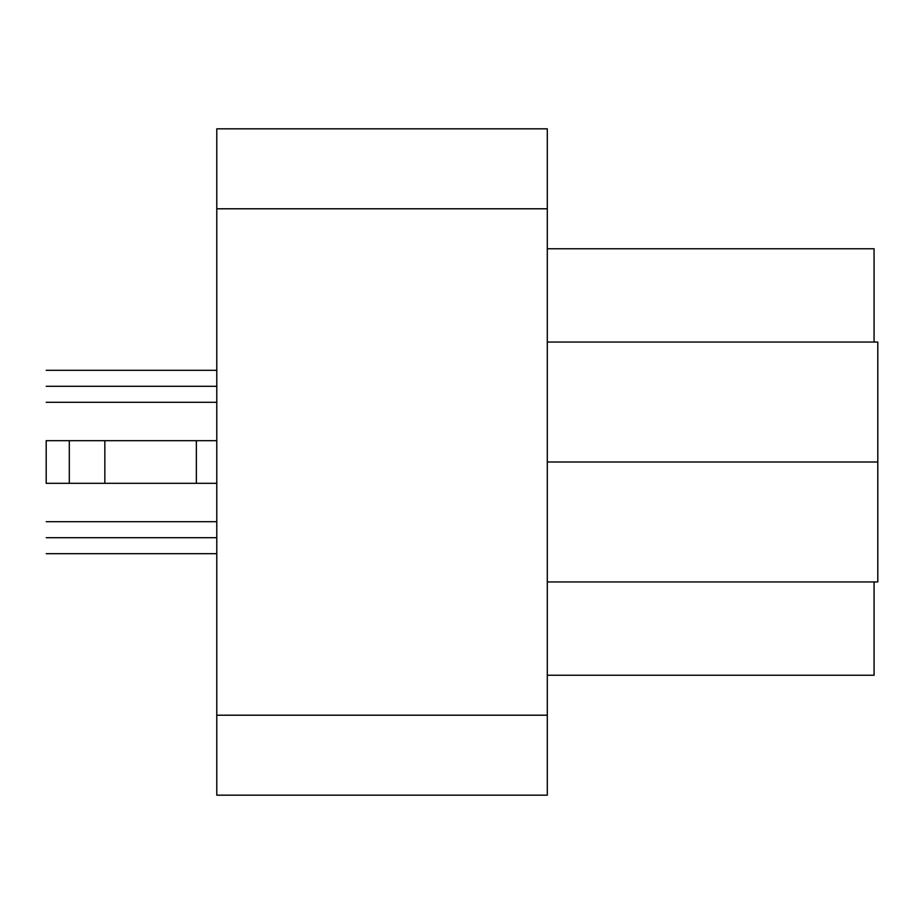 <?xml version="1.0" encoding="UTF-8"?>
<svg xmlns="http://www.w3.org/2000/svg" width="924" height="924" viewBox="0 0 924 924"><rect width="100%" height="100%" fill="white"/><g stroke="black" fill="none" stroke-linecap="round" stroke-linejoin="round"><path stroke-width="1.39" d="M216.782 537.699L46.2 537.699C46.2 558.315 46.2 558.315 46.2 537.699C46.2 517.07 46.2 517.07 46.2 537.699L216.782 537.699M216.782 386.301L46.2 386.301C46.2 406.93 46.2 406.93 46.2 386.301C46.2 365.685 46.2 365.685 46.2 386.301L216.782 386.301M46.2 440.679L216.782 440.679L196.373 440.679L196.373 483.321L216.782 483.321L196.373 483.321L196.373 440.679L104.839 440.679L104.839 483.321L196.373 483.321L104.839 483.321L104.839 440.679L69.312 440.679L69.312 483.321L104.839 483.321L69.312 483.321L69.312 440.679L46.2 440.679L46.2 483.321L69.312 483.321L46.2 483.321L46.2 440.679M874.069 248.764L874.069 342.053L874.069 248.764L547.297 248.764L874.069 248.764M874.069 581.947L874.069 675.236L547.297 675.236L874.069 675.236L874.069 581.947M877.8 342.053L877.8 581.947L547.297 581.947L877.8 581.947L877.8 342.053L547.297 342.053L877.8 342.053M547.297 462L877.8 462L547.297 462M547.297 795.171L547.297 715.211L216.782 715.211L216.782 795.171L547.297 795.171L216.782 795.171L216.782 715.211L547.297 715.211L547.297 795.171M216.782 128.829L547.297 128.829L216.782 128.829L216.782 208.789L547.297 208.789L547.297 128.829L547.297 715.211L547.297 208.789L216.782 208.789L216.782 715.211L216.782 128.829M216.782 553.684L46.2 553.684M46.2 521.702L216.782 521.702M216.782 402.298L46.2 402.298M46.2 370.316L216.782 370.316"/></g></svg>
